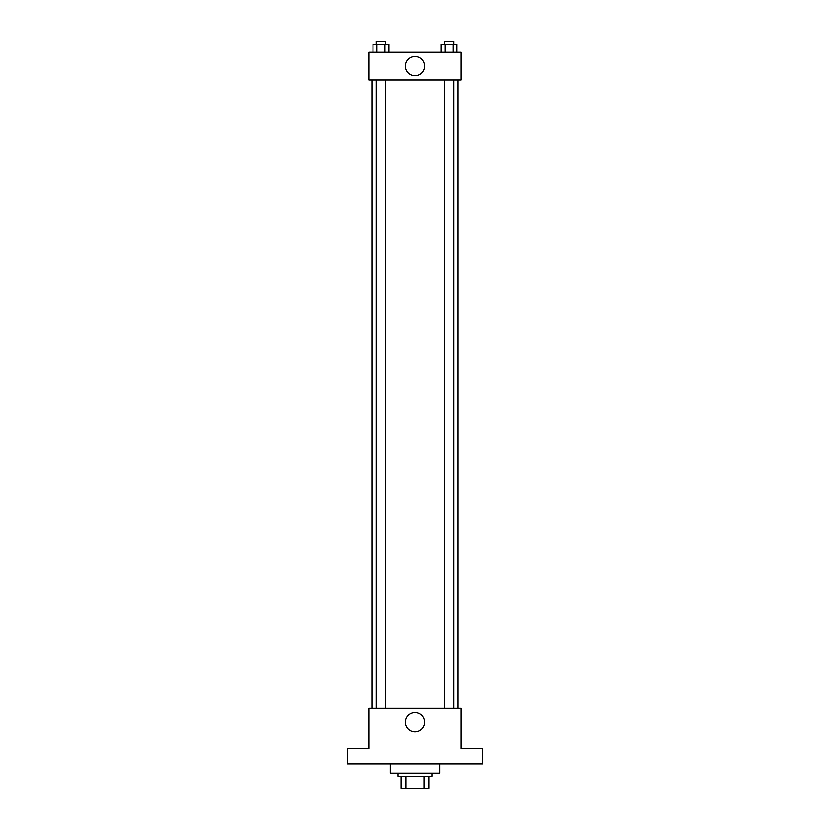 <?xml version="1.0" encoding="UTF-8"?>
<svg xmlns="http://www.w3.org/2000/svg" width="830" height="830" viewBox="0 0 830 830"><rect width="100%" height="100%" fill="white"/><g stroke="black" fill="none" stroke-linecap="round" stroke-linejoin="round"><path stroke-width="1.25" d="M424.037 776.175L424.037 788.5L401.139 788.5L401.139 776.175M424.037 788.5L428.861 788.5L428.861 776.175L428.861 788.5M431.942 773.093L431.942 776.175L398.058 776.175L398.058 773.093M405.963 776.175L405.963 788.5M390.359 763.859L390.359 773.093L439.641 773.093L439.641 763.859M482.77 763.859L347.231 763.859L347.231 748.452L368.79 748.452L368.79 708.405L461.21 708.405L461.21 748.452L482.77 748.452L482.77 763.859M424.587 722.266A9.587 9.587 0 0 1 410.207 730.576A9.587 9.587 0 0 1 410.207 713.966A9.587 9.587 0 0 1 424.587 722.266M458.129 80.002L458.129 708.405M444.382 708.405L444.382 80.002M385.618 80.002L385.618 708.405M461.21 80.002L368.79 80.002L368.79 52.28L461.21 52.28L461.21 80.002M424.587 66.141A9.587 9.587 0 0 1 410.207 74.451A9.587 9.587 0 0 1 410.207 57.841A9.587 9.587 0 0 1 424.587 66.141M457.008 52.28L457.008 44.581L441 44.581L441 52.28M453.014 44.581L453.014 52.28M445.005 44.581L445.005 52.28M444.382 44.581L444.382 41.5L453.626 41.5L453.626 44.581M389 52.28L389 44.581L372.992 44.581L372.992 52.28M384.995 44.581L384.995 52.28M376.986 44.581L376.986 52.28M376.374 44.581L376.374 41.5L385.618 41.5L385.618 44.581M371.871 80.002L371.871 708.405M453.626 708.405L453.626 80.002M376.374 80.002L376.374 708.405"/></g></svg>
